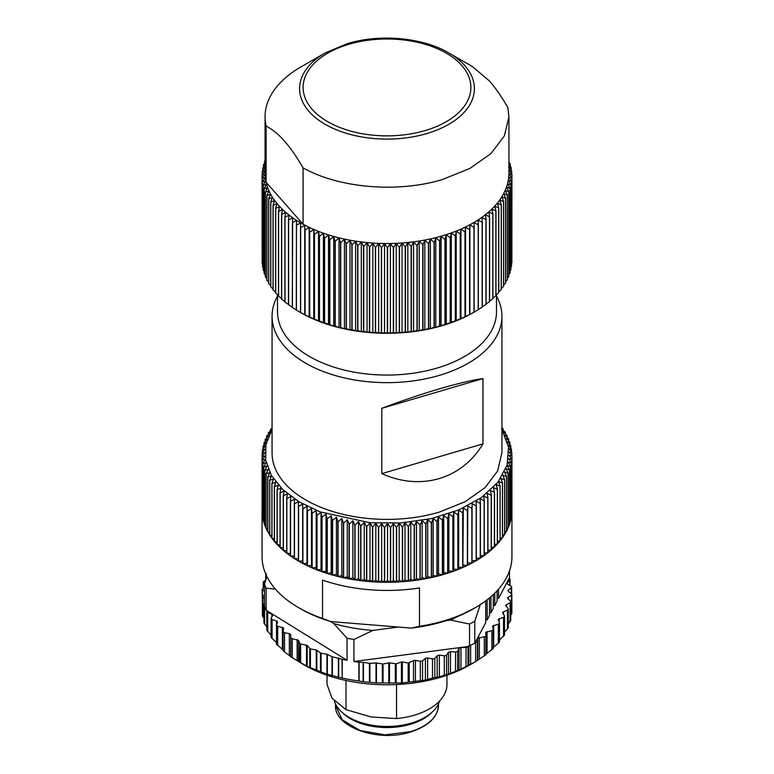 <?xml version="1.0" encoding="UTF-8"?>
<svg xmlns="http://www.w3.org/2000/svg" width="774" height="774" viewBox="0 0 774 774"><rect width="100%" height="100%" fill="white"/><g stroke="black" fill="none" stroke-linecap="round" stroke-linejoin="round"><path stroke-width="1.16" d="M330.537 621.512L333.768 623.515C346.113 627.143 359.155 629.446 372.913 630.423L398.271 627.037M446.24 620.642L450.555 620.071L474.917 607.919M485.704 619.703L487.165 619.897L487.165 599.773M485.733 600.856L485.733 619.645M489.507 597.896L489.507 615.485L487.165 619.897M489.507 612.524L490.968 612.727L490.968 596.657M489.536 597.876L489.536 612.476M493.309 594.558L493.309 608.316L490.968 612.727M493.309 605.355L494.77 605.549L494.77 593.155M493.328 594.529L493.328 605.297M497.101 590.746L497.101 601.137L494.77 605.549M497.101 598.176L498.562 598.379L498.562 589.13M497.131 590.717L497.131 598.128M509.486 570.873L509.486 577.752L498.562 598.379M264.514 584.128A124.933 72.127 180 0 0 266.121 588.163L266.121 610.193L264.514 606.168L264.514 584.128L266.924 576.572M266.121 588.163L275.428 589.13M283.091 631.768L283.081 650.692L284.503 651.882L284.503 632.755L289.331 633.606L290.743 634.69L290.831 637.602A2.003 1.151 0 0 0 292.243 638.685L298.493 640.369L299.915 643.552A1.084 0.629 0 0 0 300.651 643.997L307.181 645.361L309.774 648.573A1.084 0.629 0 0 0 310.432 648.902L316.827 650.16L320.504 652.975A1.084 0.629 0 0 0 321.055 653.198L327.344 654.369L331.998 656.7A1.084 0.629 0 0 0 332.394 656.826L342.021 659.235A1.084 0.629 0 0 0 342.224 659.303A124.933 72.127 0 0 0 347.062 660.309L266.121 610.193M347.062 660.309L347.062 638.269L333.768 623.515M372.913 630.423L353.912 639.479A124.933 72.127 180 0 1 347.062 638.269M353.912 639.479L353.912 661.518A124.933 72.127 0 0 0 358.894 662.244L363.122 662.283L363.122 681.72L376.464 682.949L401.454 683.026L425.419 680.094L434.814 677.453L434.814 658.316L437.194 655.742L439.371 655.152L444.305 655.762A2.003 1.151 0 0 0 446.569 655.065L448.465 652.366L450.516 651.65L455.538 651.95A2.003 1.151 0 0 0 457.666 651.118L459.059 648.322L460.985 647.49L466.025 647.49A2.003 1.151 0 0 0 467.931 646.667A2.003 1.151 0 0 0 467.989 646.532L353.912 661.518M469.547 646.096L469.547 624.067A124.933 72.127 180 0 0 474.791 621.251L474.791 643.281L468.057 646.3M450.555 620.071L469.547 624.067M474.791 621.251L480.49 603.952M485.704 600.885L485.704 622.664L474.791 643.281M475.236 642.439L475.642 642.41A2.003 1.151 0 0 0 477.345 641.598A2.003 1.151 0 0 0 477.423 641.346L477.868 638.192L484.292 636.789A2.003 1.151 0 0 0 485.782 635.996A2.003 1.151 0 0 0 485.869 635.657A2.003 1.151 0 0 0 485.869 635.618L485.791 632.329L491.877 630.665A2.003 1.151 0 0 0 493.164 629.91A2.003 1.151 0 0 0 493.251 629.572A2.003 1.151 0 0 0 493.232 629.417L492.612 626.031L498.311 624.125A2.003 1.151 0 0 0 499.404 623.409A2.003 1.151 0 0 0 499.491 623.07A2.003 1.151 0 0 0 499.433 622.799L498.253 619.355L503.526 617.236A2.003 1.151 0 0 0 504.435 616.578A2.003 1.151 0 0 0 504.522 616.239A2.003 1.151 0 0 0 504.396 615.843L502.655 612.379L507.463 610.067A2.003 1.151 0 0 0 508.189 609.467A2.003 1.151 0 0 0 508.286 609.128A2.003 1.151 0 0 0 508.083 608.625L505.761 605.162L510.076 602.694A2.003 1.151 0 0 0 510.646 602.172A2.003 1.151 0 0 0 510.734 601.843A2.003 1.151 0 0 0 510.434 601.234L507.551 597.809L511.343 595.206A2.003 1.151 0 0 0 511.769 594.78A2.003 1.151 0 0 0 511.856 594.442A2.003 1.151 0 0 0 511.44 593.726L508.334 591.433L508.005 590.388L511.256 587.689A2.003 1.151 0 0 0 511.546 587.35A2.003 1.151 0 0 0 511.633 587.011A2.003 1.151 0 0 0 511.072 586.208L507.58 584.109L507.105 582.977L509.795 580.21A2.003 1.151 0 0 0 509.979 579.978A2.003 1.151 0 0 0 510.066 579.639A2.003 1.151 0 0 0 509.35 578.749L509.04 578.604M492.545 626.534L492.612 626.031M498.224 619.974L498.253 619.355M502.684 613.105L502.655 612.379M505.877 606.003L505.761 605.162M507.773 598.757L507.551 597.809M508.334 591.433L508.005 590.388M264.514 603.401L264.205 603.71A2.003 1.151 0 0 0 264.021 603.952A2.003 1.151 0 0 0 263.934 604.281A2.003 1.151 0 0 0 264.514 605.094M266.807 576.359L265.811 574.453L266.537 573.863M265.917 579.668L265.811 574.453M264.65 583.702L263.353 581.748L265.724 580.287L265.714 574.792M263.566 588.124L263.353 581.748M264.514 591.636L262.231 589.149L264.514 587.514M262.56 596.415L262.231 589.149M264.514 598.67L262.454 596.57L264.514 594.829M263.934 618.213L262.367 615.688L262.454 596.57M284.503 632.755L283.091 631.536L283.613 628.633A2.003 1.151 0 0 0 283.623 628.517A2.003 1.151 0 0 0 282.375 627.443L277.702 626.35L276.502 625.044L277.537 622.199A2.003 1.151 0 0 0 277.585 621.957A2.003 1.151 0 0 0 276.521 620.942L272.08 619.568L271.113 618.194L272.68 615.407L271.887 614.111L267.707 612.476A2.003 1.151 0 0 1 266.827 611.528A2.003 1.151 0 0 1 266.914 611.189A2.003 1.151 0 0 1 267.001 611.054L267.165 610.841M283.081 650.692L283.091 631.536M271.016 637.408L271.113 618.194M283.613 650.334L276.453 644.239L276.502 625.044M342.021 659.235L342.224 678.072A124.933 72.127 0 0 0 358.894 681.014L363.122 681.72M434.814 658.316A2.003 1.151 0 0 1 432.463 658.868L427.645 658.016A2.003 1.151 0 0 0 425.419 658.461L422.527 660.851L420.301 661.286L415.406 660.425A2.003 1.151 0 0 0 413.49 660.667L408.188 662.979L402.325 661.944A1.084 0.629 0 0 0 401.454 662.002L396.201 663.831L389.477 662.854A1.084 0.629 0 0 0 388.809 662.863L383.033 664.015L376.464 662.979A1.084 0.629 0 0 0 376.019 662.96L369.45 663.366L363.432 662.302A1.084 0.629 0 0 0 363.122 662.283M485.869 635.696L485.782 654.872L474.539 662.196L460.985 669.191L448.465 674.067L437.194 677.444L434.814 677.453M493.232 629.726L493.232 648.554L485.791 654.282M499.404 642.197L492.612 648.031M504.396 634.99L499.162 640.398M508.083 627.772L504.522 632.3M510.434 620.371L508.286 624.018M511.44 612.873L511.769 613.598L510.734 615.214M266.827 626.834L263.934 623.08L263.934 604.281M262.56 609.341L262.144 589.488M342.021 678.024L326.947 674.212L307.181 666.385L292.243 657.716L284.503 651.882M299.915 643.552L299.461 662.196M271.016 634.951L266.837 630.355L266.827 611.528M271.103 637.341L276.521 642.643M299.422 662.176L304.308 665.001A116.942 67.512 0 0 0 469.692 665.001L474.481 662.234M327.034 675.218L327.034 684.38L331.978 698.138L345.997 709.642L371.249 716.995L396.52 718.562A59.966 34.627 0 0 0 444.344 694.501A59.966 34.627 0 0 0 446.966 684.38L446.966 675.218M345.997 709.642L345.997 680.481M396.52 718.562L396.52 684.545M439.671 700.934L438.132 704.63A53.474 30.873 0 0 1 383.711 726.409A53.474 30.873 0 0 1 334.329 700.934M342.031 712.303A51.471 29.722 0 0 0 410.365 724.319A51.471 29.722 0 0 0 431.969 712.303M511.875 259.435L511.924 174.498L509.002 173.773L511.875 177.846A124.933 72.127 180 0 1 511.866 177.962L511.866 262.831A124.933 72.127 0 0 0 511.875 262.715L511.875 177.846M511.517 266.285A124.933 72.127 0 0 0 511.537 266.169L511.537 181.3A124.933 72.127 180 0 1 511.517 181.416L511.517 266.285L510.917 267.02M510.888 269.72A124.933 72.127 0 0 0 510.917 269.604L510.917 184.734A124.933 72.127 180 0 1 510.888 184.851L510.888 269.72L510.018 270.736M509.979 273.145A124.933 72.127 0 0 0 510.018 273.029L510.018 188.159A124.933 72.127 180 0 1 509.979 188.275L509.979 273.145L508.828 274.393M508.779 276.531A124.933 72.127 0 0 0 508.828 276.415L508.828 191.546A124.933 72.127 180 0 1 508.779 191.662L508.779 276.531L507.357 277.992M507.309 279.888A124.933 72.127 0 0 0 507.357 279.772L507.357 194.903A124.933 72.127 180 0 1 507.309 195.019L507.309 279.888L505.616 281.533M505.548 283.197A124.933 72.127 0 0 0 505.616 283.081L505.616 198.212A124.933 72.127 180 0 1 505.548 198.318L505.548 283.197L503.603 284.996M503.526 286.448A124.933 72.127 0 0 0 503.603 286.341L503.603 201.463A124.933 72.127 180 0 1 503.526 201.579L503.526 286.448L501.31 288.383M501.233 289.64A124.933 72.127 0 0 0 501.31 289.534L501.31 204.665A124.933 72.127 180 0 1 501.233 204.771L501.233 289.64L498.766 291.692M498.679 292.775A124.933 72.127 0 0 0 498.766 292.669L498.766 207.8A124.933 72.127 180 0 1 498.679 207.906L498.679 292.775L495.96 294.913M495.863 295.823A124.933 72.127 0 0 0 495.96 295.726L495.96 210.857A124.933 72.127 180 0 1 495.863 210.954L495.863 295.823L492.903 298.048M492.796 298.803A124.933 72.127 0 0 0 492.903 298.696L492.903 213.827A124.933 72.127 180 0 1 492.796 213.924L492.796 298.803L489.603 301.076M489.487 301.686A124.933 72.127 0 0 0 489.603 301.589L489.603 216.72A124.933 72.127 180 0 1 489.487 216.817L489.487 301.686L485.443 304.434M485.946 304.472A124.933 72.127 0 0 0 486.072 304.376L486.072 219.506A124.933 72.127 180 0 1 485.946 219.603L485.946 304.472L481.873 307.114M482.173 307.162A124.933 72.127 0 0 0 482.308 307.075L482.308 222.196A124.933 72.127 180 0 1 482.173 222.293L482.173 307.162L478.09 309.687M478.187 309.745A124.933 72.127 0 0 0 478.322 309.658L478.322 224.789A124.933 72.127 180 0 1 478.187 224.876L478.187 309.745L474.094 312.154A121.934 70.395 0 0 1 473.224 312.667L474.133 312.135L474.133 227.256A124.933 72.127 180 0 1 473.988 227.343L473.988 312.212A124.933 72.127 0 0 0 474.133 312.125M262.163 260.016L262.067 175.021L265.008 174.276L262.163 178.359L262.163 263.228A124.933 72.127 0 0 0 262.173 263.353L262.173 178.475L265.24 177.652L262.541 181.813L262.541 266.682A124.933 72.127 0 0 0 262.55 266.798L262.55 181.929L265.753 181.019L263.199 185.247L263.199 270.116A124.933 72.127 0 0 0 263.228 270.242L263.228 185.373L266.546 184.367L264.147 188.662L264.147 273.541A124.933 72.127 0 0 0 264.186 273.657L264.186 188.779L267.611 187.685L265.376 192.049L265.376 276.918A124.933 72.127 0 0 0 265.424 277.034L265.424 192.165L268.955 190.975L266.885 195.396L266.885 280.275A124.933 72.127 0 0 0 266.943 280.382L266.943 195.512L270.561 194.216L268.665 198.705L268.665 283.574A124.933 72.127 0 0 0 268.733 283.681L268.733 198.812L272.448 197.418L270.726 201.946L270.726 286.825A124.933 72.127 0 0 0 270.803 286.931L270.803 202.062L274.596 200.563L273.048 205.139L273.048 290.008A124.933 72.127 0 0 0 273.135 290.115L273.135 205.245L276.995 203.639L275.641 208.264L275.641 293.133A124.933 72.127 0 0 0 275.728 293.24L275.728 208.361L279.656 206.648L278.485 211.302L278.485 296.171A124.933 72.127 0 0 0 278.582 296.278L278.582 211.408L282.558 209.58L281.572 214.263L281.572 299.141A124.933 72.127 0 0 0 281.688 299.238L281.688 214.369L285.703 212.434L284.909 217.146L284.909 302.015A124.933 72.127 0 0 0 285.026 302.112L285.026 217.242L289.079 215.191L288.479 219.922L288.479 304.792A124.933 72.127 0 0 0 288.605 304.879L288.605 220.01L292.678 217.852L292.272 307.462A124.933 72.127 0 0 0 292.408 307.559L292.408 222.689L296.49 220.416L296.287 310.035A124.933 72.127 0 0 0 296.432 310.122L300.525 312.512A124.933 72.127 0 0 0 300.66 312.57L304.937 314.825A124.933 72.127 0 0 0 305.091 314.902L309.542 317.03A124.933 72.127 0 0 0 309.706 317.108L314.331 319.111A124.933 72.127 0 0 0 314.505 319.178L319.294 321.055A124.933 72.127 0 0 0 319.459 321.113L324.403 322.855A124.933 72.127 0 0 0 324.577 322.913L329.656 324.519A124.933 72.127 0 0 0 329.84 324.577L333.71 326.193L335.045 326.028A124.933 72.127 0 0 0 335.229 326.086L339.031 327.596L340.55 327.392A124.933 72.127 0 0 0 340.744 327.441L344.459 328.844L346.162 328.602A124.933 72.127 0 0 0 346.355 328.64L349.993 329.947L351.87 329.656A124.933 72.127 0 0 0 352.073 329.685L355.614 330.895L357.665 330.546A124.933 72.127 0 0 0 357.859 330.575L361.303 331.688L363.519 331.282A124.933 72.127 0 0 0 363.722 331.301L367.05 332.317L369.43 331.853A124.933 72.127 0 0 0 369.633 331.862L372.845 332.791L375.38 332.249A124.933 72.127 0 0 0 375.584 332.269L378.67 333.101L381.359 332.491A124.933 72.127 0 0 0 381.563 332.501L384.514 333.255L387.348 332.568A124.933 72.127 0 0 0 387.551 332.568L390.367 333.236L393.337 332.472A124.933 72.127 0 0 0 393.54 332.462L396.211 333.062L399.307 332.21A124.933 72.127 0 0 0 399.519 332.201L402.035 332.733L405.257 331.794A124.933 72.127 0 0 0 405.46 331.775L407.821 332.23L411.158 331.204A124.933 72.127 0 0 0 411.362 331.185L413.558 331.572L417.012 330.45A124.933 72.127 0 0 0 417.215 330.421L419.237 330.759L422.788 329.54A124.933 72.127 0 0 0 422.991 329.511L424.839 329.792L428.486 328.476A124.933 72.127 0 0 0 428.68 328.437L430.363 328.669L434.088 327.247A124.933 72.127 0 0 0 434.282 327.199L435.772 327.392L439.584 325.864A124.933 72.127 0 0 0 439.767 325.815L441.083 325.97L444.953 324.335A124.933 72.127 0 0 0 445.137 324.277L450.197 322.661A124.933 72.127 0 0 0 450.371 322.594L455.296 320.833A124.933 72.127 0 0 0 455.46 320.775L460.23 318.878A124.933 72.127 0 0 0 460.395 318.811L465 316.779A124.933 72.127 0 0 0 465.155 316.711L469.586 314.554A124.933 72.127 0 0 0 469.741 314.476L473.988 312.212M296.432 310.122L296.432 225.253L300.525 222.864L300.515 312.483A121.934 70.395 0 0 0 300.776 312.667A121.934 70.395 0 0 0 442.36 325.612A121.934 70.395 0 0 0 473.224 312.667M441.083 325.97L441.083 236.322L444.953 239.466L444.953 324.335M445.137 324.277L445.137 239.408A124.933 72.127 180 0 1 444.953 239.466M445.137 239.408L446.259 234.745L450.197 237.782L450.197 322.661M450.371 322.594L450.371 237.724A124.933 72.127 180 0 1 450.197 237.782M450.371 237.724L451.31 233.032L455.296 235.964L455.296 320.833M455.46 320.775L455.46 235.896A124.933 72.127 180 0 1 455.296 235.964M455.46 235.896L456.205 231.184L460.23 234.009L460.23 318.878M460.395 318.811L460.395 233.932A124.933 72.127 180 0 1 460.23 234.009M460.395 233.932L460.946 229.201L465 231.91L465 316.779M465.155 316.711L465.155 231.842A124.933 72.127 180 0 1 465 231.91M465.155 231.842L465.513 227.092L469.586 229.685L469.586 314.554M469.741 314.476L469.741 229.607A124.933 72.127 180 0 1 469.586 229.685M469.741 229.607L469.895 224.857L473.988 227.343M474.133 227.256L474.094 222.506L478.187 224.876M478.322 224.789L478.09 220.039L482.173 222.293M482.308 222.196L481.873 217.465L485.946 219.603M486.072 219.506L485.443 214.785L489.487 216.817M489.603 216.72L488.791 212.008L492.796 213.924M492.903 213.827L491.896 209.154L495.863 210.954M495.96 210.857L494.76 206.203L498.679 207.906M498.766 207.8L497.382 203.185L501.233 204.771M501.31 204.665L499.743 200.098L503.526 201.579M503.603 201.463L501.852 196.944L505.548 198.318M505.616 198.212L503.69 193.732L507.309 195.019M507.357 194.903L505.267 190.481L508.779 191.662M508.828 191.546L506.564 187.192L509.979 188.275M510.018 188.159L507.599 183.864L510.888 184.851M510.917 184.734L508.344 180.516L511.517 181.416M511.537 181.3L508.808 177.14L511.866 177.962M508.934 164.881L511.15 167.484A124.933 72.127 180 0 1 511.169 167.6L508.537 167.02L511.672 170.928A124.933 72.127 180 0 1 511.691 171.044L508.915 170.386L511.914 174.382A124.933 72.127 180 0 1 511.924 174.498M508.934 163.865L510.366 164.175L510.366 166.555M508.934 162.501L510.327 164.049A124.933 72.127 180 0 1 510.366 164.175M508.934 160.702L509.273 162.879M508.934 173.115A121.934 70.395 180 0 1 442.36 235.847A121.934 70.395 180 0 1 303.069 224.189A121.934 70.395 180 0 1 266.111 182.306A121.934 70.395 180 0 1 265.066 173.115L265.066 116.806A121.934 70.395 180 0 1 300.776 67.028L325.186 52.942A87.414 50.474 180 0 0 316.276 118.296A87.414 50.474 180 0 0 426.687 133.592A87.414 50.474 180 0 0 448.814 52.942L472.459 66.593L489.4 80.96C495.225 87.481 501.388 96.373 507.889 107.625L508.934 116.806L508.934 173.115M292.408 307.559L296.49 310.064M288.605 304.879L292.678 307.501M285.026 302.112L289.079 304.84M281.688 299.238L284.909 301.531M278.582 296.278L281.572 298.512M275.728 293.24L278.485 295.387M273.135 290.115L275.641 292.185M270.803 286.931L273.048 288.886M268.733 283.681L270.726 285.509M266.943 280.382L268.665 282.055M265.424 277.034L266.885 278.524M264.186 273.657L265.376 274.944M263.228 270.242L264.147 271.287M262.55 266.798L263.199 267.581M511.169 167.6L511.169 170.29M511.691 171.044L511.691 174.073M469.895 314.505L469.895 224.857M465.513 316.74L465.513 227.092M460.946 318.859L460.946 229.201M456.205 320.833L456.205 231.184M451.31 322.69L451.31 233.032M446.259 324.393L446.259 234.745M265.066 160.653L264.582 161.156A124.933 72.127 180 0 0 264.544 161.273L265.066 161.176M265.066 162.85L263.528 164.562A124.933 72.127 180 0 0 263.499 164.688L265.995 164.165M265.066 165.259L262.754 167.997A124.933 72.127 180 0 0 262.734 168.113L265.385 167.523L262.27 171.441A124.933 72.127 180 0 0 262.26 171.567L265.056 170.899L262.076 174.905A124.933 72.127 180 0 0 262.067 175.021M300.66 312.57L300.66 227.701A124.933 72.127 180 0 1 300.515 227.614M300.66 227.701L304.743 225.205L304.937 314.825M305.091 314.902L305.091 230.033A124.933 72.127 180 0 1 304.937 229.955M305.091 230.033L309.165 227.421L309.542 232.161L309.542 317.03M309.706 317.108L309.706 232.229A124.933 72.127 180 0 1 309.542 232.161M309.706 232.229L313.76 229.51L314.331 234.241L314.331 319.111M314.505 319.178L314.505 234.309A124.933 72.127 180 0 1 314.331 234.241M314.505 234.309L318.52 231.474L319.294 236.186L319.294 321.055M319.459 321.113L319.459 236.244A124.933 72.127 180 0 1 319.294 236.186M319.459 236.244L323.435 233.303L324.403 237.986L324.403 322.855M324.577 322.913L324.577 238.044A124.933 72.127 180 0 1 324.403 237.986M324.577 238.044L328.505 234.996L329.656 239.65L329.656 324.519M329.84 324.577L329.84 239.708A124.933 72.127 180 0 1 329.656 239.65M329.84 239.708L333.71 236.544L335.045 241.159L335.045 326.028M335.229 326.086L335.229 241.207A124.933 72.127 180 0 1 335.045 241.159M335.229 241.207L339.031 237.947L340.55 242.523L340.55 327.392M340.744 327.441L340.744 242.572A124.933 72.127 180 0 1 340.55 242.523M340.744 242.572L344.459 239.195L346.162 243.733L346.162 328.602M346.355 328.64L346.355 243.771A124.933 72.127 180 0 1 346.162 243.733M346.355 243.771L349.993 240.298L351.87 244.787L351.87 329.656M352.073 329.685L352.073 244.816A124.933 72.127 180 0 1 351.87 244.787M352.073 244.816L355.614 241.246L357.665 245.677L357.665 330.546M357.859 330.575L357.859 245.706A124.933 72.127 180 0 1 357.665 245.677M357.859 245.706L361.303 242.039L363.519 246.413L363.519 331.282M363.722 331.301L363.722 246.432A124.933 72.127 180 0 1 363.519 246.413M363.722 246.432L367.05 242.668L369.43 246.974L369.43 331.853M369.633 331.862L369.633 246.993A124.933 72.127 180 0 1 369.43 246.974M369.633 246.993L372.845 243.142L375.38 247.38L375.38 332.249M375.584 332.269L375.584 247.39A124.933 72.127 180 0 1 375.38 247.38M375.584 247.39L378.67 243.452L381.359 247.622L381.359 332.491M381.563 332.501L381.563 247.632A124.933 72.127 180 0 1 381.359 247.622M381.563 247.632L384.514 243.597L387.348 247.699L387.348 332.568M387.551 332.568L387.551 247.699A124.933 72.127 180 0 1 387.348 247.699M387.551 247.699L390.367 243.587L393.337 247.603L393.337 332.472M393.54 332.462L393.54 247.593A124.933 72.127 180 0 1 393.337 247.603M393.54 247.593L396.211 243.413L399.307 247.341L399.307 332.21M399.519 332.201L399.519 247.332A124.933 72.127 180 0 1 399.307 247.341M399.519 247.332L402.035 243.084L405.257 246.925L405.257 331.794M405.46 331.775L405.46 246.906A124.933 72.127 180 0 1 405.257 246.925M405.46 246.906L407.821 242.581L411.158 246.335L411.158 331.204M411.362 331.185L411.362 246.306A124.933 72.127 180 0 1 411.158 246.335M411.362 246.306L413.558 241.923L417.012 245.581L417.012 330.45M417.215 330.421L417.215 245.552A124.933 72.127 180 0 1 417.012 245.581M417.215 245.552L419.237 241.111L422.788 244.671L422.788 329.54M422.991 329.511L422.991 244.642A124.933 72.127 180 0 1 422.788 244.671M422.991 244.642L424.839 240.143L428.486 243.597L428.486 328.476M428.68 328.437L428.68 243.558A124.933 72.127 180 0 1 428.486 243.597M428.68 243.558L430.363 239.021L434.088 242.378L434.088 327.247M434.282 327.199L434.282 242.33A124.933 72.127 180 0 1 434.088 242.378M434.282 242.33L435.772 237.744L439.584 240.995L439.584 325.864M439.767 325.815L439.767 240.946A124.933 72.127 180 0 1 439.584 240.995M439.767 240.946L441.083 236.322M303.069 167.881C296.548 156.629 290.385 147.737 284.58 141.207C278.766 134.57 272.612 129.5 266.111 125.998L266.111 182.306L303.069 224.189L303.069 167.881C339.157 188.208 397.759 193.113 442.36 179.539L469.77 168.509L490.968 153.591L504.358 135.914L508.934 116.806M435.772 327.392L435.772 237.744M430.363 328.669L430.363 239.021M424.839 329.792L424.839 240.143M419.237 330.759L419.237 241.111M413.558 331.572L413.558 241.923M407.821 332.23L407.821 242.581M402.035 332.733L402.035 243.084M396.211 333.062L396.211 243.413M390.367 333.236L390.367 243.587M384.514 333.255L384.514 243.597M378.67 333.101L378.67 243.452M372.845 332.791L372.845 243.142M367.05 332.317L367.05 242.668M361.303 331.688L361.303 242.039M355.614 330.895L355.614 241.246M349.993 329.947L349.993 240.298M344.459 328.844L344.459 239.195M339.031 327.596L339.031 237.947M333.71 326.193L333.71 236.544M328.505 324.645L328.505 234.996M323.435 322.952L323.435 233.303M318.52 321.123L318.52 231.474M313.76 319.159L313.76 229.51M309.165 317.069L309.165 227.421M304.743 314.854L304.743 225.205M262.26 174.653L262.26 171.567M262.734 170.861L262.734 168.113M263.499 167.116L263.499 164.688M264.544 163.43L264.544 161.273M266.111 125.998A121.934 70.395 180 0 1 265.066 116.806M277.508 294.633L277.508 311.845A109.492 63.216 0 0 0 289.447 340.55A109.492 63.216 0 0 0 412.561 373.32A109.492 63.216 0 0 0 496.492 311.845L496.492 294.497M496.492 296.113A114.939 66.361 180 0 1 501.939 316.295A114.939 66.361 180 0 1 413.829 380.818A114.939 66.361 180 0 1 284.59 346.423A114.939 66.361 180 0 1 272.061 316.295A114.939 66.361 180 0 1 277.508 296.113M501.939 452.655L497.624 471.037L484.998 487.697L465.019 501.755L439.177 512.156A114.939 66.361 180 0 1 284.59 483.15A114.939 66.361 180 0 1 272.061 453.022L272.061 316.295M381.805 473.62C420.775 491.248 461.991 479.135 482.947 443.86L482.947 378.583C462.01 381.389 420.804 393.511 381.805 408.333L381.805 473.62L482.947 443.86M272.061 429.522L265.927 444.673L265.705 460.23L271.403 475.439L282.752 489.545L299.19 501.871L319.923 511.817L370.03 522.74L401.203 522.943L431.447 518.58L458.779 509.931L481.428 497.566L497.905 482.289L507.125 465.097L508.508 447.12L501.939 429.522M381.805 408.333L482.947 378.583M272.061 428.09L270.445 429.512A124.933 72.127 180 0 0 270.368 429.618L272.119 429.367L268.423 432.763A124.933 72.127 180 0 0 268.355 432.879L270.281 432.569L266.672 436.072A124.933 72.127 180 0 0 266.614 436.188L268.713 435.83L265.201 439.429A124.933 72.127 180 0 0 265.153 439.545L267.417 439.119L264.002 442.815A124.933 72.127 180 0 0 263.973 442.931L266.391 442.447L263.092 446.23A124.933 72.127 180 0 0 263.073 446.356L265.646 445.795L262.473 449.675A124.933 72.127 180 0 0 262.454 449.791L265.182 449.162L262.134 453.129A124.933 72.127 180 0 0 262.125 453.245L264.998 452.538L262.086 456.592A124.933 72.127 180 0 0 262.086 456.708L265.095 455.915L262.318 460.046A124.933 72.127 180 0 0 262.328 460.162L265.472 459.292L262.841 463.491A124.933 72.127 180 0 0 262.86 463.607L266.121 462.649L263.653 466.916A124.933 72.127 180 0 0 263.682 467.032L267.059 465.987L264.737 470.321A124.933 72.127 180 0 0 264.785 470.437L268.268 469.286L266.111 473.688A124.933 72.127 180 0 0 266.169 473.804L269.749 472.556L267.765 477.016A124.933 72.127 180 0 0 267.823 477.123L271.5 475.778L269.691 480.286A124.933 72.127 180 0 0 269.758 480.402L273.512 478.951L271.887 483.508A124.933 72.127 180 0 0 271.964 483.615L275.796 482.057L274.344 486.662A124.933 72.127 180 0 0 274.441 486.769L278.33 485.104L277.063 489.739A124.933 72.127 180 0 0 277.169 489.845L281.117 488.075L280.043 492.748A124.933 72.127 180 0 0 280.149 492.844L284.145 490.968L283.255 495.66A124.933 72.127 180 0 0 283.371 495.766L287.406 493.773L286.719 498.485A124.933 72.127 180 0 0 286.835 498.582L290.898 496.482L290.405 501.213A124.933 72.127 180 0 0 290.531 501.31L294.613 499.095L294.313 503.835A124.933 72.127 180 0 0 294.449 503.922L298.541 501.6L298.435 506.351A124.933 72.127 180 0 0 298.58 506.428L302.673 503.99L302.76 508.741A124.933 72.127 180 0 0 302.915 508.818L306.997 506.264L307.278 511.014A124.933 72.127 180 0 0 307.442 511.092L311.506 508.421L311.98 513.152A124.933 72.127 180 0 0 312.145 513.23L316.189 510.443L316.856 515.165A124.933 72.127 180 0 0 317.03 515.232L321.026 512.34L321.897 517.042A124.933 72.127 180 0 0 322.071 517.1L326.028 514.1L327.083 518.764A124.933 72.127 180 0 0 327.267 518.822L331.166 515.716L332.414 520.351A124.933 72.127 180 0 0 332.597 520.409L336.429 517.187L337.861 521.792A124.933 72.127 180 0 0 338.054 521.84L341.808 518.512L343.424 523.079A124.933 72.127 180 0 0 343.617 523.118L347.294 519.693L349.084 524.201A124.933 72.127 180 0 0 349.287 524.24L352.867 520.709L354.84 525.169A124.933 72.127 180 0 0 355.034 525.207L358.526 521.579L360.665 525.981A124.933 72.127 180 0 0 360.868 526.01L364.244 522.286L366.547 526.63A124.933 72.127 180 0 0 366.75 526.649L370.02 522.837L372.478 527.113A124.933 72.127 180 0 0 372.691 527.133L375.835 523.234L378.447 527.433L378.447 582.116A124.933 72.127 180 0 1 372.691 581.806L372.691 527.133M501.939 427.867L503.168 428.931A124.933 72.127 180 0 1 503.245 429.048L501.523 428.796L505.238 432.182A124.933 72.127 180 0 1 505.306 432.298L503.41 431.998L507.038 435.481A124.933 72.127 180 0 1 507.096 435.598L505.025 435.24L508.557 438.829A124.933 72.127 180 0 1 508.605 438.945L506.37 438.529L509.805 442.215A124.933 72.127 180 0 1 509.843 442.331L507.444 441.857L510.763 445.621A124.933 72.127 180 0 1 510.792 445.747L508.237 445.205L511.44 449.065A124.933 72.127 180 0 1 511.459 449.181L508.75 448.562L511.827 452.519A124.933 72.127 180 0 1 511.837 452.635L508.992 451.939L511.933 455.973A124.933 72.127 180 0 1 511.924 456.089L508.944 455.315L511.749 459.427A124.933 72.127 180 0 1 511.73 459.553L508.615 458.692L511.275 462.881A124.933 72.127 180 0 1 511.256 462.997L508.015 462.049L510.511 466.306A124.933 72.127 180 0 1 510.482 466.432L507.134 465.387L509.476 469.721A124.933 72.127 180 0 1 509.437 469.837L505.973 468.705L508.15 473.088A124.933 72.127 180 0 1 508.102 473.204L504.532 471.976L506.544 476.426A124.933 72.127 180 0 1 506.486 476.542L502.829 475.207L504.667 479.706A124.933 72.127 180 0 1 504.6 479.822L500.865 478.39L502.519 482.937A124.933 72.127 180 0 1 502.442 483.044L498.63 481.515L500.11 486.101A124.933 72.127 180 0 1 500.023 486.207L496.144 484.572L497.43 489.197A124.933 72.127 180 0 1 497.343 489.303L493.396 487.552L494.509 492.216A124.933 72.127 180 0 1 494.402 492.322L490.416 490.464L491.335 495.157A124.933 72.127 180 0 1 491.219 495.254L487.194 493.28L487.92 497.992A124.933 72.127 180 0 1 487.794 498.088L483.74 496.008L484.272 500.739A124.933 72.127 180 0 1 484.137 500.836L480.064 498.64L480.402 503.381A124.933 72.127 180 0 1 480.267 503.468L476.174 501.155L476.31 505.906A124.933 72.127 180 0 1 476.174 505.993L472.082 503.574L472.024 508.325A124.933 72.127 180 0 1 471.869 508.402L467.786 505.867L467.535 510.617A124.933 72.127 180 0 1 467.38 510.695L463.316 508.044L462.862 512.785A124.933 72.127 180 0 1 462.697 512.852L458.663 510.095L458.014 514.816A124.933 72.127 180 0 1 457.85 514.884L453.845 512.011L453.013 516.713A124.933 72.127 180 0 1 452.838 516.78L448.872 513.791L447.846 518.474A124.933 72.127 180 0 1 447.672 518.532L443.763 515.436L442.544 520.08A124.933 72.127 180 0 1 442.36 520.138L438.519 516.935L437.117 521.55A124.933 72.127 180 0 1 436.933 521.589L433.159 518.29L431.573 522.856A124.933 72.127 180 0 1 431.379 522.895L427.683 519.489L425.923 524.017A124.933 72.127 180 0 1 425.729 524.046L422.13 520.544L420.185 525.014A124.933 72.127 180 0 1 419.992 525.043L416.48 521.434L414.38 525.856A124.933 72.127 180 0 1 414.177 525.875L410.771 522.179L408.498 526.523A124.933 72.127 180 0 1 408.295 526.552L405.005 522.75L402.577 527.046A124.933 72.127 180 0 1 402.374 527.055L399.2 523.176L396.617 527.394A124.933 72.127 180 0 1 396.414 527.404L393.366 523.427L390.628 527.578A124.933 72.127 180 0 1 390.425 527.578L387.522 523.524L384.639 527.587A124.933 72.127 180 0 1 384.436 527.587L381.669 523.456L378.65 527.442A124.933 72.127 180 0 1 378.447 527.433M370.02 522.837L370.02 579.91L372.478 581.787L372.478 527.113M511.933 509.65A124.933 72.127 180 0 1 511.933 510.153L511.933 556.67A124.933 72.127 180 0 1 475.342 607.667A124.933 72.127 180 0 1 419.489 626.311L419.489 587.959A124.933 72.127 180 0 1 369.614 589.74A124.933 72.127 180 0 1 322.516 580.094L322.516 618.445A124.933 72.127 180 0 1 298.658 607.667A124.933 72.127 180 0 1 262.067 556.67L262.067 510.153A124.933 72.127 180 0 1 262.086 509.04M503.245 429.048L503.245 430.354M505.306 432.298L505.306 433.808M507.096 435.598L507.096 437.329M508.605 438.945L508.605 440.919M509.843 442.331L509.843 444.566M510.792 445.747L510.792 448.272M511.459 449.181L511.459 452.035M511.837 452.635L511.837 455.847M511.933 510.153A124.933 72.127 180 0 1 511.933 510.646L511.933 455.973M511.924 456.089L511.924 510.772A124.933 72.127 180 0 1 511.749 514.11L511.749 459.427M511.73 459.553L511.73 514.226A124.933 72.127 180 0 1 511.275 517.554L511.275 462.881M511.256 462.997L511.256 517.671A124.933 72.127 180 0 1 510.511 520.989L510.511 466.306M510.482 466.432L510.482 521.105A124.933 72.127 180 0 1 509.476 524.395L509.476 469.721M509.437 469.837L509.437 524.511A124.933 72.127 180 0 1 508.15 527.771L508.15 473.088M508.102 473.204L508.102 527.878A124.933 72.127 180 0 1 506.544 531.099L506.544 476.426M506.486 476.542L506.486 531.216A124.933 72.127 180 0 1 504.667 534.389L504.667 479.706M504.6 479.822L504.6 534.495A124.933 72.127 180 0 1 502.519 537.611L502.519 482.937M502.442 483.044L502.442 537.727A124.933 72.127 180 0 1 500.11 540.784L500.11 486.101M500.023 486.207L500.023 540.891A124.933 72.127 180 0 1 497.43 543.88L497.43 489.197M497.343 489.303L497.343 543.977A124.933 72.127 180 0 1 494.509 546.899L494.509 492.216M494.402 492.322L494.402 546.995A124.933 72.127 180 0 1 491.335 549.83L491.335 495.157M491.219 495.254L491.219 549.927A124.933 72.127 180 0 1 487.92 552.675L487.92 497.992M487.794 498.088L487.794 552.762A124.933 72.127 180 0 1 484.272 555.413L484.272 500.739M484.137 500.836L484.137 555.509A124.933 72.127 180 0 1 480.402 558.054L480.402 503.381M480.267 503.468L480.267 558.141A124.933 72.127 180 0 1 476.31 560.589L476.31 505.906M476.174 505.993L476.174 560.666A124.933 72.127 180 0 1 472.024 562.998L472.024 508.325M471.869 508.402L471.869 563.085A124.933 72.127 180 0 1 467.535 565.291L467.535 510.617M467.38 510.695L467.38 565.368A124.933 72.127 180 0 1 462.862 567.458L462.862 512.785M462.697 512.852L462.697 567.526A124.933 72.127 180 0 1 458.014 569.49L458.014 514.816M457.85 514.884L457.85 569.558A124.933 72.127 180 0 1 453.013 571.386L453.013 516.713M452.838 516.78L452.838 571.454A124.933 72.127 180 0 1 447.846 573.147L447.846 518.474M447.672 518.532L447.672 573.205A124.933 72.127 180 0 1 442.544 574.763L442.544 520.08M442.36 520.138L442.36 574.811A124.933 72.127 180 0 1 437.117 576.224L437.117 521.55M436.933 521.589L436.933 576.272A124.933 72.127 180 0 1 431.573 577.53L431.573 522.856M431.379 522.895L431.379 577.578A124.933 72.127 180 0 1 425.923 578.691L425.923 524.017M425.729 524.046L425.729 578.729A124.933 72.127 180 0 1 420.185 579.687L420.185 525.014M419.992 525.043L419.992 579.716A124.933 72.127 180 0 1 414.38 580.529L414.38 525.856M414.177 525.875L414.177 580.548A124.933 72.127 180 0 1 408.498 581.206L408.498 526.523M408.295 526.552L408.295 581.226A124.933 72.127 180 0 1 402.577 581.719L402.577 527.046M402.374 527.055L402.374 581.729A124.933 72.127 180 0 1 396.617 582.067L396.617 527.394M396.414 527.404L396.414 582.077A124.933 72.127 180 0 1 390.628 582.251L390.628 527.578M390.425 527.578L390.425 582.251A124.933 72.127 180 0 1 384.639 582.271L384.639 527.587M384.436 527.587L384.436 582.261A124.933 72.127 180 0 1 378.65 582.116L378.65 527.442M372.478 581.787A124.933 72.127 180 0 1 369.614 581.574A124.933 72.127 180 0 1 366.75 581.322L366.75 526.649M375.835 523.234L375.835 580.297L372.691 581.806M378.447 582.116L375.835 580.297M381.669 523.456L381.669 580.519L378.65 582.116M384.436 582.261L381.669 580.519M387.522 523.524L387.522 580.587L384.639 582.271M390.425 582.251L387.522 580.587M393.366 523.427L393.366 580.49L390.628 582.251M396.414 582.077L393.366 580.49M399.2 523.176L399.2 580.239L396.617 582.067M402.374 581.729L399.2 580.239M405.005 522.75L405.005 579.823L402.577 581.719M408.295 581.226L405.005 579.823M410.771 522.179L410.771 579.242L408.498 581.206M414.177 580.548L410.771 579.242M416.48 521.434L416.48 578.507L414.38 580.529M419.992 579.716L416.48 578.507M422.13 520.544L422.13 577.607L420.185 579.687M425.729 578.729L422.13 577.607M427.683 519.489L427.683 576.562L425.923 578.691M431.379 577.578L427.683 576.562M433.159 518.29L433.159 575.353L431.573 577.53M436.933 576.272L433.159 575.353M438.519 516.935L438.519 573.998L437.117 576.224M442.36 574.811L438.519 573.998M443.763 515.436L443.763 572.499L442.544 574.763M447.672 573.205L443.763 572.499M448.872 513.791L448.872 570.864L447.846 573.147M452.838 571.454L448.872 570.864M453.845 512.011L453.845 569.074L453.013 571.386M457.85 569.558L453.845 569.074M458.663 510.095L458.663 567.158L458.014 569.49M462.697 567.526L458.663 567.158M463.316 508.044L462.862 567.458M467.38 565.368L463.316 565.107M467.786 505.867L467.535 565.291M471.869 563.085L467.786 562.94M472.082 503.574L472.024 562.998M476.174 560.666L472.082 560.637M480.267 558.141L476.31 558.218M484.137 555.509L480.402 555.684M487.794 552.762L484.272 553.033M491.219 549.927L487.92 550.266M494.402 546.995L491.335 547.402M497.343 543.977L494.509 544.441M500.023 540.891L497.43 541.384M502.442 537.727L500.11 538.249M504.6 534.495L502.519 535.028M506.486 531.216L504.667 531.738M508.102 527.878L506.544 528.39M509.437 524.511L508.15 524.975M510.482 521.105L509.476 521.512M511.256 517.671L510.511 518M366.547 526.63L366.547 581.303A124.933 72.127 180 0 1 360.868 580.684L360.868 526.01M360.665 525.981L360.665 580.655A124.933 72.127 180 0 1 355.034 579.881L355.034 525.207M354.84 525.169L354.84 579.852A124.933 72.127 180 0 1 349.287 578.913L349.287 524.24M349.084 524.201L349.084 578.875A124.933 72.127 180 0 1 343.617 577.791L343.617 523.118M343.424 523.079L343.424 577.752A124.933 72.127 180 0 1 338.054 576.514L338.054 521.84M337.861 521.792L337.861 576.466A124.933 72.127 180 0 1 332.597 575.082L332.597 520.409M332.414 520.351L332.414 575.034A124.933 72.127 180 0 1 327.267 573.505L327.267 518.822M327.083 518.764L327.083 573.447A124.933 72.127 180 0 1 322.071 571.773L322.071 517.1M321.897 517.042L321.897 571.715A124.933 72.127 180 0 1 317.03 569.906L317.03 515.232M316.856 515.165L316.856 569.838A124.933 72.127 180 0 1 312.145 567.903L312.145 513.23M311.98 513.152L311.98 567.826A124.933 72.127 180 0 1 307.442 565.765L307.442 511.092M307.278 511.014L307.278 565.688A124.933 72.127 180 0 1 302.915 563.501L302.915 508.818M302.76 508.741L302.76 563.414A124.933 72.127 180 0 1 298.58 561.111L298.58 506.428M298.435 506.351L298.435 561.024A124.933 72.127 180 0 1 294.449 558.605L294.449 503.922M294.313 503.835L294.313 558.509A124.933 72.127 180 0 1 290.531 555.984L290.531 501.31M290.405 501.213L290.405 555.896A124.933 72.127 180 0 1 286.835 553.265L286.835 498.582M286.719 498.485L286.719 553.168A124.933 72.127 180 0 1 283.371 550.44L283.371 495.766M283.255 495.66L283.255 550.343A124.933 72.127 180 0 1 280.149 547.528L280.149 492.844M280.043 492.748L280.043 547.421A124.933 72.127 180 0 1 277.169 544.519L277.169 489.845M277.063 489.739L277.063 544.422A124.933 72.127 180 0 1 274.441 541.442L274.441 486.769M274.344 486.662L274.344 541.336A124.933 72.127 180 0 1 271.964 538.288L271.964 483.615M271.887 483.508L271.887 538.182A124.933 72.127 180 0 1 269.758 535.076L269.758 480.402M269.691 480.286L269.691 534.96A124.933 72.127 180 0 1 267.823 531.806L267.823 477.123M267.765 477.016L267.765 531.69A124.933 72.127 180 0 1 266.169 528.478L266.169 473.804M266.111 473.688L266.111 528.361A124.933 72.127 180 0 1 264.785 525.111L264.785 470.437M264.737 470.321L264.737 524.995A124.933 72.127 180 0 1 263.682 521.715L263.682 467.032M263.653 466.916L263.653 521.599A124.933 72.127 180 0 1 262.86 518.28L262.86 463.607M262.841 463.491L262.841 518.164A124.933 72.127 180 0 1 262.328 514.836L262.328 460.162M262.318 460.046L262.318 514.72A124.933 72.127 180 0 1 262.086 511.382L262.086 456.708M262.086 456.592L262.086 511.266A124.933 72.127 180 0 1 262.067 510.153M262.125 453.245L262.125 456.525M262.454 449.791L262.454 452.703M263.073 446.356L263.073 448.939M263.973 442.931L263.973 445.224M265.153 439.545L265.153 441.567M266.614 436.188L266.614 437.968M268.355 432.879L268.355 434.437M270.368 429.618L270.368 430.963M262.841 515.087L262.328 514.836M263.653 518.628L262.86 518.28M264.737 522.131L263.682 521.715M266.111 525.585L264.785 525.111M267.765 528.99L266.169 528.478M269.691 532.328L267.823 531.806M271.887 535.608L269.758 535.076M274.344 538.81L271.964 538.288M277.063 541.935L274.441 541.442M280.043 544.973L277.169 544.519M283.255 547.924L280.149 547.528M286.719 550.769L283.371 550.44M290.405 553.516L286.835 553.265M294.313 556.148L290.531 555.984M298.435 558.664L294.449 558.605M302.673 503.99L302.673 561.053L298.58 561.111M302.76 563.414L302.673 561.053M306.997 506.264L306.997 563.327L302.915 563.501M307.278 565.688L306.997 563.327M311.506 508.421L311.506 565.484L307.442 565.765M311.98 567.826L311.506 565.484M316.189 510.443L316.189 567.506L312.145 567.903M316.856 569.838L316.189 567.506M321.026 512.34L321.026 569.403L317.03 569.906M321.897 571.715L321.026 569.403M326.028 514.1L326.028 571.164L322.071 571.773M327.083 573.447L326.028 571.164M331.166 515.716L331.166 572.779L327.267 573.505M332.414 575.034L331.166 572.779M336.429 517.187L336.429 574.25L332.597 575.082M337.861 576.466L336.429 574.25M341.808 518.512L341.808 575.575L338.054 576.514M343.424 577.752L341.808 575.575M347.294 519.693L347.294 576.756L343.617 577.791M349.084 578.875L347.294 576.756M352.867 520.709L352.867 577.781L349.287 578.913M354.84 579.852L352.867 577.781M358.526 521.579L358.526 578.642L355.034 579.881M360.665 580.655L358.526 578.642M364.244 522.286L364.244 579.358L360.868 580.684M366.547 581.303L364.244 579.358M370.02 579.91L366.75 581.322M419.489 626.311L411.313 628.101L330.692 621.561L322.516 618.445M411.313 628.101A121.934 70.395 0 0 0 473.224 608.896L475.342 607.667M298.658 607.667L300.776 608.896A121.934 70.395 0 0 0 330.692 621.561M342.224 678.072L342.224 659.303M358.894 681.014L358.894 662.244M475.642 661.557L475.642 642.41M470.631 645.545L470.631 664.421M477.423 660.493L477.423 641.346M477.79 638.444L477.79 660.145M479.358 659.1L479.358 637.399M484.292 655.926L484.292 636.789M487.078 653.275L487.078 631.574M491.877 649.812L491.877 630.665M493.706 647.016L493.706 625.315M498.311 643.271L498.311 624.125M499.162 622.161L499.162 618.697M503.526 636.383L503.526 617.236M503.381 614.227L503.381 611.779M507.463 629.204L507.463 610.067M506.331 606.555L506.331 604.649M510.076 621.841L510.076 602.694M507.976 598.95L507.976 597.373M511.343 614.353L511.343 595.206M508.295 591.404L508.295 590.049M511.256 593.59L511.256 587.689M507.289 583.886L507.289 582.735M509.795 585.444L509.795 580.21M264.65 624.308L264.65 606.545M262.928 616.859L262.928 597.712M289.331 633.606L289.331 655.239M290.743 656.323L290.743 634.69M290.831 637.602L290.831 656.729M292.243 657.716L292.243 638.685M297.139 639.547L297.139 660.764M298.493 661.596L298.493 640.369M300.651 662.863L300.651 643.997M306.514 645.032L306.514 666.046M307.181 666.385L307.181 645.361M309.774 648.573L309.774 667.44M310.432 667.73L310.432 648.902M316.276 649.937L316.276 670.429M316.827 670.652L316.827 650.16M320.504 652.975L320.504 671.803M321.055 671.996L321.055 653.198M326.947 654.243L326.947 674.212M327.344 674.338L327.344 654.369M331.998 656.7L331.998 675.499M332.394 675.605L332.394 656.826M338.402 657.89L338.402 677.337M338.683 677.405L338.683 657.968M267.707 631.623L267.707 612.476M271.887 616.82L271.887 614.111M272.08 638.714L272.08 619.568M276.521 624.976L276.521 620.942M277.702 645.497L277.702 626.35M282.375 649.144L282.375 627.443M359.126 681.052L359.126 662.254M432.463 658.868L432.463 677.995M427.645 679.659L427.645 658.016M437.194 655.742L437.194 677.444M439.371 676.863L439.371 655.152M444.305 674.899L444.305 655.762M446.569 674.202L446.569 655.065M448.465 652.366L448.465 674.067M450.516 673.351L450.516 651.65M455.538 671.097L455.538 651.95M459.059 648.322L459.059 670.023M457.666 651.118L457.666 670.265M460.985 669.191L460.985 647.49M466.025 666.627L466.025 647.49M467.989 665.679L467.989 646.532M468.87 646.193L468.87 665.369M363.432 681.759L363.432 662.302M369.45 682.146L369.45 663.366M369.895 682.184L369.895 663.386M376.019 682.929L376.019 662.96M376.464 682.949L376.464 662.979M382.366 682.823L382.366 664.015M383.033 682.842L383.033 664.015M388.809 683.355L388.809 662.863M389.477 683.355L389.477 662.854M395.321 682.716L395.321 663.889M396.201 682.687L396.201 663.831M401.454 683.026L401.454 662.002M402.325 682.958L402.325 661.944M408.188 681.846L408.188 662.979M409.223 681.749L409.223 662.844M413.49 681.904L413.49 660.667M415.406 681.642L415.406 660.425M420.301 680.317L420.301 661.286M422.527 679.978L422.527 660.851M425.419 680.094L425.419 658.461M438.471 705.191C437.765 717.246 428.341 726.215 410.201 732.117C377.818 742.701 333.71 726.622 335.529 705.191L342.089 719.714L360.103 730.53L384.978 734.884L410.365 731.672A51.471 29.722 0 0 0 438.471 705.191L438.471 703.963M348.919 44.282A83.882 48.433 180 0 1 461.739 65.442A83.882 48.433 180 0 1 425.081 130.583A83.882 48.433 180 0 1 312.261 109.415A83.882 48.433 180 0 1 348.919 44.282M485.869 654.775L485.869 635.657M493.251 648.612L493.251 629.572M499.491 642.004L499.491 623.07M504.522 635.106L504.522 616.239M508.286 627.956L508.286 609.128M510.734 620.622L510.734 601.843M511.856 613.211L511.856 594.442M511.633 593.91L511.633 587.011M510.066 585.608L510.066 579.639M263.266 588.317L263.266 582.087M335.529 705.191L335.529 703.963M325.186 52.942L347.507 43.567C380.169 33.65 422.759 37.51 448.814 52.942M501.939 316.295L501.939 453.022"/></g></svg>

